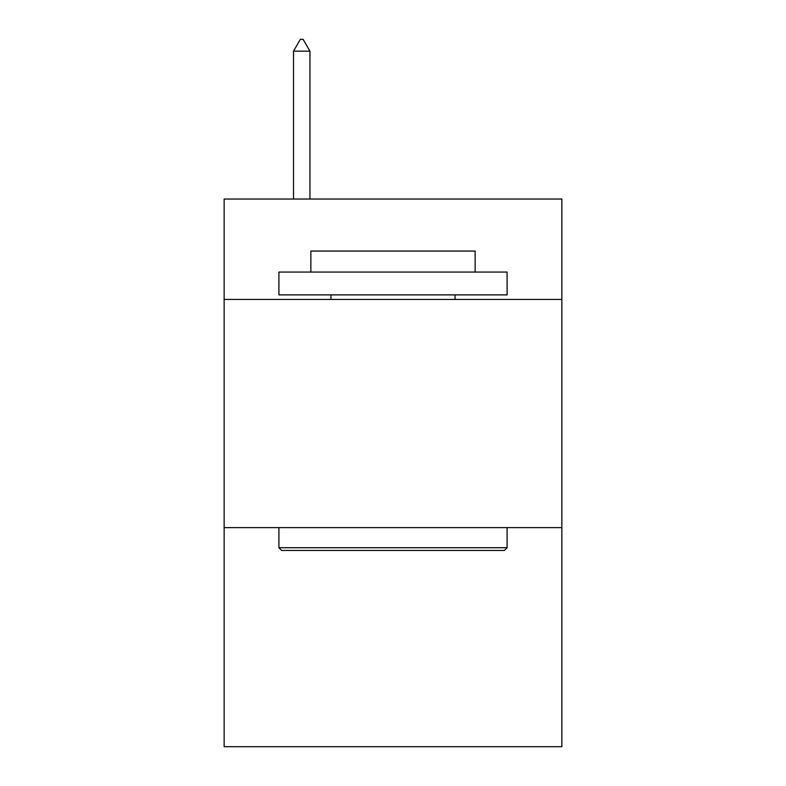 <?xml version="1.0" encoding="UTF-8"?>
<svg xmlns="http://www.w3.org/2000/svg" width="786" height="786" viewBox="0 0 786 786"><rect width="100%" height="100%" fill="white"/><g stroke="black" fill="none" stroke-linecap="round" stroke-linejoin="round"><path stroke-width="1.18" d="M561.862 299.437L561.862 199.035L224.138 199.035L224.138 299.437L561.862 299.437L561.862 746.7L224.138 746.7L224.138 299.437M561.862 527.632L224.138 527.632M281.643 550.455L278.902 547.714L507.098 547.714L504.357 550.455L281.643 550.455M507.098 272.054L507.098 294.878L278.902 294.878L278.902 272.054L507.098 272.054M310.853 272.054L310.853 251.068L475.147 251.068L475.147 272.054M507.098 527.632L507.098 547.714M278.902 527.632L278.902 547.714M455.065 294.878L455.065 299.437M330.935 294.878L330.935 299.437M309.939 51.169L303.091 39.3L300.35 39.3L293.512 51.169L309.939 51.169L309.939 199.035M293.512 51.169L293.512 199.035"/></g></svg>
